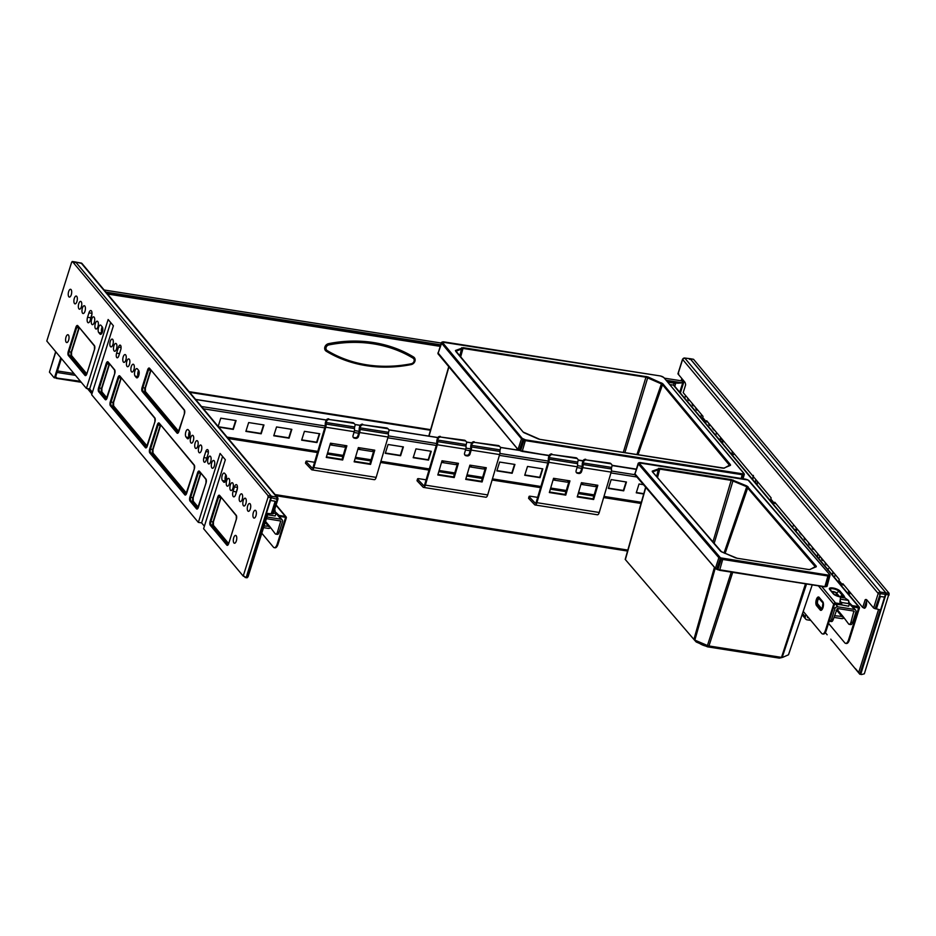 <?xml version="1.0" encoding="UTF-8"?>
<svg xmlns="http://www.w3.org/2000/svg" width="936" height="936" viewBox="0 0 936 936"><rect width="100%" height="100%" fill="white"/><g stroke="black" fill="none" stroke-linecap="round" stroke-linejoin="round"><path stroke-width="1.4" d="M828.512 623.341L844.822 642.868A6.084 2.527 -81.1 0 0 845.617 643.36A6.084 2.527 -81.1 0 0 848.589 639.768L849.408 639.896L859.4 608.189A1.521 1.299 140.1 0 0 858.476 606.598L852.181 605.604L851.924 606.434L849.057 603.673L840.809 602.375M859.201 606.996L674.107 385.515A1.521 1.299 140.1 0 0 673.382 385.105L669.86 384.556M803.24 611.372L821.691 633.438A6.084 2.527 -81.1 0 0 822.475 633.929A6.084 2.527 -81.1 0 0 825.447 630.337L833.707 604.141A1.521 1.299 140.1 0 1 835.509 602.983L841.792 603.966L840.317 600.795M848.531 602.094L852.181 605.604M841.792 603.966L841.534 604.796L834.526 604.27L826.266 630.466A6.084 2.527 98.9 0 1 823.294 634.058L822.475 633.929M848.589 639.768L858.581 608.061L851.924 606.434M849.408 639.896A6.084 2.527 98.9 0 1 846.437 643.488L845.617 643.36M430.466 430.244L189.68 392.348M261.799 533.227L273.441 547.174A6.084 2.527 -81.1 0 0 274.236 547.665A6.084 2.527 -81.1 0 0 277.208 544.073L278.027 544.202L286.287 518.006A1.521 1.299 140.1 0 0 285.351 516.415L279.057 515.42L278.799 516.251L284.907 517.21M278.027 544.202A6.084 2.527 98.9 0 1 275.055 547.794L274.236 547.665M277.208 544.073L285.457 517.877M268.48 513.478L268.41 514.613L267.708 514.507M267.614 514.788L275.184 515.97L275.956 513.513L278.799 516.251M276.108 512.577L279.057 515.42M268.679 513.782L267.965 513.677M218.158 426.442L220.767 418.17L236.083 420.58L233.298 429.402L218.72 427.108M263.964 424.967L261.179 433.789L245.875 431.391L248.66 422.557L263.964 424.967M291.845 429.355L289.072 438.177L273.757 435.778L276.541 426.945L291.845 429.355M319.738 433.742L316.953 442.564L301.638 440.166L304.422 431.332L319.738 433.742M345.279 445.536L344.471 446.905M330.642 444.729L330.045 444.635M373.171 449.923L372.352 451.292M358.535 449.116L357.938 449.023M403.393 446.905L400.608 455.738L385.293 453.328L388.077 444.495L403.393 446.905M431.274 451.292L428.489 460.126L413.185 457.716L415.97 448.882L431.274 451.292M456.826 463.086L456.019 464.455M442.19 462.279L441.593 462.185M484.708 467.474L483.9 468.842M470.071 466.666L469.474 466.573M514.929 464.455L512.144 473.288L496.84 470.878L499.625 462.056L514.929 464.455M542.81 468.842L540.037 477.676L524.722 475.266L527.506 466.444L542.81 468.842M568.363 480.636L567.555 482.005M553.726 479.829L553.129 479.735M596.255 485.023L595.436 486.392M581.607 484.216L581.01 484.123M626.465 482.017L623.692 490.838L608.377 488.428L611.161 479.606L626.465 482.017M643.711 493.986L636.258 492.816L639.042 483.994L643.488 484.684M235.685 420.521L232.994 429.039L218.427 426.746M263.566 424.909L260.875 433.426L245.969 431.086M291.447 429.296L288.768 437.814L273.85 435.474M319.34 433.684L316.649 442.201L301.743 439.861M402.995 446.846L400.304 455.376L385.398 453.024M430.876 451.234L428.185 459.763L413.279 457.411M514.531 464.396L511.84 472.926L496.934 470.574M542.412 468.784L539.733 477.313L524.815 474.961M626.067 481.946L623.388 490.476L608.47 488.124M643.792 493.681L636.363 492.511M664.537 378.179L682.449 380.999L682.204 382.801L677.816 383.233L667.485 381.701M675.546 383.655L674.084 383.163L673.475 385.129M675.71 383.444A2.129 0.655 17.5 0 0 674.376 382.929M682.765 381.046L683.701 382.426L680.367 393.003M679.747 392.254L682.882 382.297L682.555 381.046M675.839 383.023A2.434 1.006 -81.1 0 0 675.827 383.046L674.798 386.334M107.09 293.53L440.154 345.934M675.324 382.578L674.084 383.163L667.883 382.192M326.278 351.246A134.655 115.186 140.1 0 0 411.126 364.595A4.481 3.838 140.1 0 0 414.94 361.202A4.481 3.838 140.1 0 0 413.525 356.979A134.655 115.186 140.1 0 0 328.688 343.629A4.481 3.838 140.1 0 0 324.862 347.034A4.481 3.838 140.1 0 0 326.278 351.246A1.521 0.76 121.3 0 0 327.144 350.532A133.497 114.18 140.1 0 0 411.255 363.765L411.126 364.595M61.402 358.511L55.458 377.348L54.335 377.723M55.657 351.655L49.432 372.13L54.077 377.688L54.639 377.22L60.77 357.774M55.165 377.863L80.426 381.28M55.528 377.126L56.558 377.524M81.257 382.274L56.289 378.355M819.679 557.248A3.346 1.392 98.9 0 1 819.608 555.879M684.719 398.209L685.573 395.495M710.529 425.365A3.955 1.638 98.9 0 1 709.816 425.587A3.955 1.638 98.9 0 1 708.704 423.189M697.601 409.886A3.955 1.638 98.9 0 1 696.887 410.12A3.955 1.638 98.9 0 1 695.776 407.71M693.962 405.534A3.955 1.638 98.9 0 1 693.248 405.768A3.955 1.638 98.9 0 1 692.137 403.357M689.516 400.21A3.955 1.638 98.9 0 1 688.802 400.444A3.955 1.638 98.9 0 1 687.691 398.034M714.542 430.162A3.346 1.392 98.9 0 1 714.262 430.186A3.346 1.392 98.9 0 1 713.817 429.916L712.811 428.711A3.346 1.392 98.9 0 1 712.366 427.565M703.205 418.123A3.346 1.392 98.9 0 1 702.07 418.965A3.346 1.392 98.9 0 1 702.058 418.965M701.321 418.076A3.346 1.392 98.9 0 1 701.438 414.484M828.372 568.632A9.734 4.037 98.9 0 1 827.798 569.416M797.191 529.062A9.734 4.037 98.9 0 1 795.869 531.215M826.897 564.607A3.955 1.638 98.9 0 1 826.219 564.817A3.955 1.638 98.9 0 1 825.119 562.477M823.259 560.255A3.955 1.638 98.9 0 1 822.592 560.465A3.955 1.638 98.9 0 1 821.48 558.125M813.969 549.139A3.955 1.638 98.9 0 1 813.29 549.338A3.955 1.638 98.9 0 1 812.191 547.01M810.33 544.787A3.955 1.638 98.9 0 1 809.652 544.986A3.955 1.638 98.9 0 1 808.552 542.658M805.884 539.464A3.955 1.638 98.9 0 1 805.206 539.674A3.955 1.638 98.9 0 1 804.106 537.334M820.041 556.417A3.346 1.392 98.9 0 1 818.462 558.242A3.346 1.392 98.9 0 1 818.45 558.23M817.713 557.353A3.346 1.392 98.9 0 1 817.83 553.761M802.012 534.83A3.346 1.392 98.9 0 1 801.766 534.842A3.346 1.392 98.9 0 1 801.333 534.573L799.917 532.876A3.346 1.392 98.9 0 1 799.496 531.812M829.448 620.369L830.197 621.258A3.65 1.509 -81.1 0 0 831.613 619.152L833.251 619.41A3.65 1.509 98.9 0 1 831.472 621.562L829.858 621.317M834.421 615.712L843.02 616.496L848.706 624.055A3.65 1.509 -81.1 0 0 849.186 624.359A3.65 1.509 -81.1 0 0 850.964 622.194L852.602 622.452L855.913 611.98A2.434 2.083 140.1 0 0 854.416 609.43L837.802 606.809A2.434 2.083 140.1 0 0 834.912 608.669L831.613 619.152M805.966 614.624L805.299 616.765A2.925 2.492 140.1 0 0 807.078 619.819L810.798 620.404M808.681 617.877L807.452 617.561L807.546 616.52M833.894 617.374L841.78 618.614A2.434 2.083 -39.9 0 0 843.722 618.076M852.602 622.452A3.65 1.509 98.9 0 1 851.198 624.569L850.286 624.3M849.338 603.942L848.624 606.212L839.229 604.434M839.885 601.591L840.037 600.83M849.408 603.72L848.542 600.432L845.056 597.999L844.19 596.244L840.657 596.185L839.92 602.234M841.253 595.787L840.177 597.226M850.964 622.194L853.901 611.079L837.275 608.47L833.251 619.41M836.059 610.518L837.767 610.202L838.27 608.622M266.924 516.988L280.976 519.199A2.434 2.083 -39.9 0 1 282.461 521.75L279.162 532.221L277.524 531.964A3.65 1.509 98.9 0 1 275.734 534.117A3.65 1.509 98.9 0 1 275.266 533.824L269.58 526.266L264.081 525.973M276.834 534.07L277.746 534.327A3.65 1.509 -81.1 0 0 279.162 532.221M270.27 527.845A2.434 2.083 140.1 0 1 268.339 528.384L263.566 527.635M273.534 513.115L275.933 513.49L274.564 509.827M266.397 518.638L280.741 521.013L277.524 531.964M878.565 609.43L858.686 672.504L860.71 674.4L885.047 597.191L881.443 596.618A1.217 1.041 140.1 0 0 880.004 597.554L876.424 608.891L880.144 609.827L859.833 674.259L831.905 640.47M722.674 443.617L722.732 441.511A2.434 1.006 98.9 0 1 722.92 440.201M732.198 451.292A3.346 1.392 -81.1 0 0 733.052 454.709A3.346 1.392 -81.1 0 0 734.257 453.761M834.421 577.337L835.275 574.634M825.33 632.596L827.155 634.783M858.686 672.504L855.445 668.632M863.542 607.616A3.955 1.638 -81.1 0 0 864.244 608.236A3.955 1.638 -81.1 0 0 866.186 605.896A3.955 1.638 -81.1 0 0 866.362 601.45M848.519 590.476A3.955 1.638 -81.1 0 0 849.607 593.752A3.955 1.638 -81.1 0 0 850.719 593.12A3.99 1.661 -81.1 0 1 850.695 593.085M865.098 605.487A3.99 1.661 -81.1 0 0 865.344 607.604M755.574 482.988L755.668 479.77A6.248 2.586 98.9 0 1 755.68 479.396M793.903 525.119A6.248 2.586 98.9 0 1 793.728 525.318L792.301 526.945M757.224 484.977L757.329 481.373M830.794 639.136L831.542 640.411M189.119 432.362A3.99 1.661 98.9 0 1 189.528 431.32A4.013 1.661 98.9 0 0 189.107 432.35A3.99 1.661 98.9 0 0 189.259 437.51A4.013 1.661 98.9 0 1 189.107 432.35M101.966 333.052A3.99 1.661 98.9 0 1 101.825 327.904A3.99 1.661 98.9 0 1 102.235 326.875M138.329 376.6A4.013 1.661 98.9 0 1 138.189 371.416A3.99 1.661 98.9 0 1 138.61 370.387A3.955 1.638 98.9 0 1 138.762 375.523A3.955 1.638 98.9 0 1 136.82 377.851A3.955 1.638 98.9 0 1 136.317 377.536L135.112 376.085A3.955 1.638 98.9 0 1 134.924 370.925A3.955 1.638 98.9 0 1 136.843 368.585A3.955 1.638 98.9 0 1 137.37 368.913L138.587 370.363A4.013 1.661 98.9 0 0 138.189 371.416A3.99 1.661 98.9 0 0 138.341 376.576M225.869 474.821A3.955 1.638 98.9 0 1 226.056 479.969A3.955 1.638 98.9 0 1 224.113 482.309A3.955 1.638 98.9 0 1 223.61 481.981L222.405 480.531A3.955 1.638 98.9 0 1 222.218 475.383A3.955 1.638 98.9 0 1 224.137 473.043A3.955 1.638 98.9 0 1 224.663 473.37L225.869 474.821A4.013 1.661 98.9 0 0 225.482 475.874A4.013 1.661 98.9 0 0 225.623 481.057A3.99 1.661 98.9 0 1 225.482 475.886A3.99 1.661 98.9 0 1 225.904 474.844M268.035 513.454L248.087 576.716L247.01 577.828L267.333 513.408L272.575 513.887L277.161 499.321L271.358 497.73L270.481 500.479L274.096 501.052A1.217 1.041 140.1 0 1 274.681 501.38L274.459 501.111M274.681 501.38A1.217 1.041 140.1 0 1 274.845 502.328L271.264 513.665L275.184 501.228L270.481 500.479L246.145 577.699L271.3 496.138L75.699 262.08L74.95 262.7L75.699 262.08L271.3 496.138L271.358 497.73L268.07 497.215L268.012 495.624L72.423 261.565L71.662 262.185L46.8 341.043L86.404 388.44L108.143 319.504L113.396 325.786L91.658 394.723L198.35 522.393L220.089 453.457L225.342 459.74L203.603 528.688L243.208 576.073L268.07 497.215M247.01 577.828L243.208 576.073M110.635 322.499L89.68 388.955L92.442 392.254M222.581 456.452L201.626 522.908L204.387 526.207M235.942 493.646A3.99 1.661 98.9 0 1 236.305 491.868L237.428 488.323M90.453 319.562A3.99 1.661 98.9 0 1 90.815 317.772L91.939 314.227L90.815 317.76A4.013 1.661 98.9 0 0 90.429 319.609M717.865 569.802L715.478 568.538L634.76 473.639M826.476 586.568L826.968 585.796L824.792 586.849L719.55 570.281M829.097 575.23L829.647 574.587L748.051 480.028L638.937 462.864L720.486 557.844L829.097 575.23L826.336 586.615L825.025 586.65L719.491 570.293L715.432 568.246L718.86 557.727L722.955 559.482L828.149 576.038L830.021 575.219L826.897 586.369M708.189 645.84L707.452 646.823L779.349 658.137L782.168 657.481L708.189 645.84L694.255 639.838L625.201 559.4M731.238 572.142L707.44 645.501M715.221 568.234L694.875 640.084M707.452 646.823L696.208 641.991L694.255 639.838M806.551 583.994L782.168 657.481M788.545 654.709L812.226 584.895L788.451 654.814L782.707 657.341M705.229 645.945A7.605 2.305 -162.7 0 1 700.21 643.816M722.92 558.71L719.679 570.071L717.889 569.556L721.586 558.312M638.937 462.864L638.177 463.741L718.86 557.727L719.573 557.259M638.89 463.285L638.235 463.18L634.737 474.505L715.478 568.538L716.648 569.299L720.486 557.844M652.252 471.124L659.962 468.374L731.402 479.606L746.986 486.03L816.215 566.14L809.979 569.533L808.575 569.497L737.135 558.254L721.551 551.842L652.333 471.732L652.252 471.124L652.649 471.873L659.997 469.147L731.437 480.39L746.495 486.638L815.56 567.087M656.662 476.599L658.558 468.339M714.11 543.512L733.192 480.086M724.031 553.012L746.986 486.03M549.175 455.422L522.101 451.409L518.099 449.631L437.966 352.837M517.83 449.303L517.608 450.064M525.564 439.861L743.289 473.932L743.839 473.265L663.741 377.419L660.407 375.956L442.178 342.108L522.23 438.399L525.564 439.861L522.276 451.187L518.053 449.339L521.504 438.855L525.587 440.645L742.33 474.739L744.214 473.897L742.903 478.705M442.178 342.108L441.406 342.997L521.504 438.855L522.23 438.399M442.131 342.541L441.476 342.424L437.943 353.714L518.099 449.631L519.258 450.391L523.13 438.984M455.446 350.509L463.191 347.677L647.946 376.939L662.828 383.76L730.443 464.677L724.183 468.164L539.803 439.347L523.142 432.058L455.446 350.509L455.832 351.257L463.215 348.449L646.191 377.243L662.103 384.205L729.787 465.625M459.798 356.066L461.776 347.654M624.874 452.696L647.946 376.939M636.878 454.592L661.717 382.964M537.65 497.379L530.572 496.267A2.434 0.667 16.5 0 0 529.074 496.454A2.434 0.667 16.5 0 0 529.226 496.805L528.723 498.478L534.655 504.726A3.65 1.509 -81.1 0 0 535.088 504.972L597.414 514.777A3.65 1.509 -81.1 0 0 599.239 512.483L611.173 472.118A3.65 1.509 -81.1 0 0 611.477 468.995A1.825 0.76 98.9 0 1 611.629 467.427L583.198 462.957L583.526 461.857A2.434 2.106 136.5 0 1 586.369 459.962L610.424 463.741A2.434 2.106 136.5 0 1 611.536 464.315L610.904 463.648A2.434 2.106 -43.5 0 0 609.804 463.086L586.369 459.962M611.629 467.427L611.957 466.327A2.434 2.106 136.5 0 0 611.536 464.315M576.26 472.364A2.434 2.106 136.5 0 0 577.009 472.645L578.097 472.809A2.434 2.106 136.5 0 0 580.952 470.913L582.11 466.994A1.825 0.76 -81.1 0 0 582.262 465.426A3.65 1.509 -81.1 0 1 582.566 462.29L582.894 461.191A2.434 2.106 -43.5 0 1 585.749 459.295M583.198 462.957A1.825 0.76 -81.1 0 0 583.046 464.513A3.65 1.509 -81.1 0 1 582.742 467.649L581.584 471.568A2.434 2.106 -43.5 0 1 578.729 473.476L578.097 472.809M578.729 473.476L577.641 473.3A2.434 2.106 -43.5 0 1 576.108 470.714L577.266 466.783A3.65 1.509 -81.1 0 0 577.582 463.659L549.139 459.178A1.825 0.76 98.9 0 1 549.292 457.622L549.619 456.522A2.434 2.106 136.5 0 1 552.474 454.627L576.529 458.406A2.434 2.106 136.5 0 1 577.629 458.979L577.009 458.312A2.434 2.106 -43.5 0 0 575.897 457.751L552.474 454.627M535.088 504.972A3.65 1.509 -81.1 0 0 536.901 502.679L548.835 462.314A3.65 1.509 -81.1 0 0 549.139 459.178M569.954 480.893L565.754 495.121L549.35 492.535L553.55 478.308L555.188 478.565A2.434 1.006 -81.1 0 1 553.983 480.098L567.099 482.157A2.434 1.006 -81.1 0 0 568.316 480.636L569.954 480.893M597.835 485.281L593.635 499.508L577.231 496.922L581.431 482.695L583.081 482.953A2.434 1.006 -81.1 0 1 581.864 484.485L594.98 486.544A2.434 1.006 -81.1 0 0 596.197 485.023L597.835 485.281M529.226 496.805L535.158 503.041A1.825 0.76 -81.1 0 0 535.369 503.159A1.825 0.76 -81.1 0 0 536.281 502.024L548.215 461.659A1.825 0.76 -81.1 0 0 548.367 460.091A3.65 1.509 98.9 0 1 548.671 456.955L548.999 455.867A2.434 2.106 -43.5 0 1 551.842 453.96M597.051 485.152L593.003 498.841L577.383 496.384M569.17 480.765L565.122 494.454L549.502 491.997M577.629 458.979A2.434 2.106 136.5 0 1 578.05 460.992L577.734 462.091A1.825 0.76 -81.1 0 0 577.582 463.659M593.635 499.508L593.003 498.841M565.754 495.121L565.122 494.454M528.723 498.478A2.434 0.667 -163.5 0 1 528.583 498.139L529.074 496.454M426.114 479.829L419.035 478.717A2.434 0.667 16.5 0 0 417.538 478.904A2.434 0.667 16.5 0 0 417.69 479.255L417.187 480.928L423.119 487.176A3.65 1.509 -81.1 0 0 423.54 487.41L485.878 497.227A3.65 1.509 -81.1 0 0 487.691 494.933L499.625 454.568A3.65 1.509 -81.1 0 0 499.941 451.445A1.825 0.76 98.9 0 1 500.093 449.877L471.662 445.396L471.978 444.307A2.434 2.106 136.5 0 1 474.833 442.412L498.888 446.191A2.434 2.106 136.5 0 1 499.988 446.764L499.368 446.098A2.434 2.106 -43.5 0 0 498.268 445.536L474.833 442.412M500.093 449.877L500.409 448.777A2.434 2.106 136.5 0 0 499.988 446.764M464.724 454.814A2.434 2.106 136.5 0 0 465.473 455.095L466.561 455.259A2.434 2.106 136.5 0 0 469.416 453.363L470.574 449.444A1.825 0.76 -81.1 0 0 470.726 447.876A3.65 1.509 -81.1 0 1 471.03 444.74L471.358 443.641A2.434 2.106 -43.5 0 1 474.201 441.745M471.662 445.396A1.825 0.76 -81.1 0 0 471.498 446.963A3.65 1.509 -81.1 0 1 471.194 450.099L470.036 454.018A2.434 2.106 -43.5 0 1 467.193 455.926L466.561 455.259M467.193 455.926L466.093 455.75A2.434 2.106 -43.5 0 1 464.572 453.164L465.73 449.233A3.65 1.509 -81.1 0 0 466.034 446.109L437.603 441.628A1.825 0.76 98.9 0 1 437.755 440.072L438.083 438.972A2.434 2.106 136.5 0 1 440.926 437.077L464.993 440.856A2.434 2.106 136.5 0 1 466.093 441.429L465.461 440.762A2.434 2.106 -43.5 0 0 464.361 440.201L440.926 437.077M423.54 487.41A3.65 1.509 -81.1 0 0 425.365 485.129L437.299 444.764A3.65 1.509 -81.1 0 0 437.603 441.628M458.418 463.343L454.206 477.571L437.802 474.985L442.014 460.758L443.652 461.015A2.434 1.006 -81.1 0 1 442.435 462.548L455.563 464.607A2.434 1.006 -81.1 0 0 456.768 463.086L458.418 463.343M486.299 467.731L482.099 481.958L465.695 479.372L469.895 465.145L471.533 465.403A2.434 1.006 -81.1 0 1 470.328 466.935L483.444 468.995A2.434 1.006 -81.1 0 0 484.661 467.474L486.299 467.731M417.69 479.255L423.61 485.491A1.825 0.76 -81.1 0 0 423.832 485.608A1.825 0.76 -81.1 0 0 424.733 484.474L436.667 444.109A1.825 0.76 -81.1 0 0 436.831 442.541A3.65 1.509 98.9 0 1 437.135 439.405L437.451 438.317A2.434 2.106 -43.5 0 1 440.306 436.41M485.515 467.602L481.467 481.291L465.847 478.834M457.634 463.215L453.586 476.904L437.966 474.447M466.093 441.429A2.434 2.106 136.5 0 1 466.514 443.442L466.186 444.541A1.825 0.76 -81.1 0 0 466.034 446.109M482.099 481.958L481.467 481.291M454.206 477.571L453.586 476.904M417.187 480.928A2.434 0.667 -163.5 0 1 417.046 480.589L417.538 478.904M314.566 462.279L307.499 461.167A2.434 0.667 16.5 0 0 306.002 461.354A2.434 0.667 16.5 0 0 306.142 461.694L305.651 463.378L311.571 469.626A3.65 1.509 -81.1 0 0 312.004 469.86L374.33 479.677A3.65 1.509 -81.1 0 0 376.155 477.383L388.089 437.018A3.65 1.509 -81.1 0 0 388.393 433.894A1.825 0.76 98.9 0 1 388.545 432.327L360.114 427.846L360.442 426.757A2.434 2.106 136.5 0 1 363.285 424.85L387.352 428.641A2.434 2.106 136.5 0 1 388.452 429.203L387.82 428.548A2.434 2.106 -43.5 0 0 386.72 427.986L363.285 424.85M388.545 432.327L388.873 431.227A2.434 2.106 136.5 0 0 388.452 429.203M353.176 437.264A2.434 2.106 136.5 0 0 353.925 437.533L355.025 437.709A2.434 2.106 136.5 0 0 357.868 435.813L359.026 431.882A1.825 0.76 -81.1 0 0 359.19 430.326A3.65 1.509 -81.1 0 1 359.494 427.19L359.81 426.091A2.434 2.106 -43.5 0 1 362.665 424.195M360.114 427.846A1.825 0.76 -81.1 0 0 359.962 429.413A3.65 1.509 -81.1 0 1 359.658 432.549L358.5 436.469A2.434 2.106 -43.5 0 1 355.645 438.364L355.025 437.709M355.645 438.364L354.557 438.2A2.434 2.106 -43.5 0 1 353.036 435.614L354.194 431.683A3.65 1.509 -81.1 0 0 354.498 428.559L326.067 424.078A1.825 0.76 98.9 0 1 326.219 422.51L326.535 421.422A2.434 2.106 136.5 0 1 329.39 419.527L353.445 423.306A2.434 2.106 136.5 0 1 354.545 423.879L353.925 423.212A2.434 2.106 -43.5 0 0 352.825 422.651L329.39 419.527M312.004 469.86A3.65 1.509 -81.1 0 0 313.829 467.579L325.763 427.214A3.65 1.509 -81.1 0 0 326.067 424.078M346.87 445.793L342.67 460.009L326.266 457.435L330.466 443.208L332.116 443.465A2.434 1.006 -81.1 0 1 330.899 444.986L344.015 447.057A2.434 1.006 -81.1 0 0 345.232 445.536L346.87 445.793M374.763 450.181L370.551 464.396L354.147 461.822L358.359 447.595L359.997 447.853A2.434 1.006 -81.1 0 1 358.78 449.374L371.908 451.445A2.434 1.006 -81.1 0 0 373.113 449.923L374.763 450.181M306.142 461.694L312.074 467.941A1.825 0.76 -81.1 0 0 312.285 468.058A1.825 0.76 -81.1 0 0 313.197 466.924L325.131 426.559A1.825 0.76 -81.1 0 0 325.283 424.991A3.65 1.509 98.9 0 1 325.588 421.855L325.915 420.755A2.434 2.106 -43.5 0 1 328.77 418.86M373.979 450.052L369.931 463.741L354.311 461.284M346.086 445.665L342.038 459.354L326.418 456.897M354.545 423.879A2.434 2.106 136.5 0 1 354.978 425.892L354.65 426.991A1.825 0.76 -81.1 0 0 354.498 428.559M370.551 464.396L369.931 463.741M342.67 460.009L342.038 459.354M305.651 463.378A2.434 0.667 -163.5 0 1 305.499 463.039L306.002 461.354M189.505 431.297A3.955 1.638 98.9 0 1 189.68 436.445A3.955 1.638 98.9 0 1 187.75 438.785A3.955 1.638 98.9 0 1 187.247 438.469L186.03 437.018A3.955 1.638 98.9 0 1 185.843 431.859A3.955 1.638 98.9 0 1 187.762 429.519A3.955 1.638 98.9 0 1 188.288 429.846L189.505 431.297M102.211 326.839A3.955 1.638 98.9 0 1 102.398 331.999A3.955 1.638 98.9 0 1 100.456 334.327A3.955 1.638 98.9 0 1 99.953 334.012L98.736 332.561A3.955 1.638 98.9 0 1 98.549 327.401A3.955 1.638 98.9 0 1 100.468 325.061A3.955 1.638 98.9 0 1 100.994 325.389L102.211 326.839A4.013 1.661 98.9 0 0 101.813 327.892A4.013 1.661 98.9 0 0 101.954 333.076M245.267 577.559L244.156 576.225M75.36 262.033L81.163 263.039L276.764 497.098L268.012 495.624M235.919 493.705A4.013 1.661 98.9 0 1 236.305 491.856L237.428 488.264M208.014 454.217L206.107 460.278A3.346 1.392 98.9 0 1 204.469 462.255A3.346 1.392 98.9 0 1 203.884 457.622L205.791 451.55A3.346 1.392 98.9 0 1 207.418 449.572A3.346 1.392 98.9 0 1 208.014 454.217M245.864 503.673A3.955 1.638 98.9 0 1 243.922 506.002A3.955 1.638 98.9 0 1 243.231 500.526A3.955 1.638 98.9 0 1 245.15 498.186A3.955 1.638 98.9 0 1 245.864 503.673M242.225 499.321A3.955 1.638 98.9 0 1 240.283 501.649A3.955 1.638 98.9 0 1 239.593 496.174A3.955 1.638 98.9 0 1 241.511 493.834A3.955 1.638 98.9 0 1 242.225 499.321M232.924 488.194A3.955 1.638 98.9 0 1 230.981 490.522A3.955 1.638 98.9 0 1 230.303 485.047A3.955 1.638 98.9 0 1 232.222 482.719A3.955 1.638 98.9 0 1 232.924 488.194M229.285 483.842A3.955 1.638 98.9 0 1 227.354 486.17A3.955 1.638 98.9 0 1 226.664 480.695A3.955 1.638 98.9 0 1 228.583 478.366A3.955 1.638 98.9 0 1 229.285 483.842M133.918 369.72A3.955 1.638 98.9 0 1 131.976 372.048A3.955 1.638 98.9 0 1 131.286 366.573A3.955 1.638 98.9 0 1 133.204 364.233A3.955 1.638 98.9 0 1 133.918 369.72M129.472 364.396A3.955 1.638 98.9 0 1 127.53 366.725A3.955 1.638 98.9 0 1 126.84 361.249A3.955 1.638 98.9 0 1 128.758 358.921A3.955 1.638 98.9 0 1 129.472 364.396M125.833 360.044A3.955 1.638 98.9 0 1 123.891 362.372A3.955 1.638 98.9 0 1 123.201 356.897A3.955 1.638 98.9 0 1 125.12 354.568A3.955 1.638 98.9 0 1 125.833 360.044M116.532 348.917A3.955 1.638 98.9 0 1 114.602 351.257A3.955 1.638 98.9 0 1 113.911 345.782A3.955 1.638 98.9 0 1 115.83 343.442A3.955 1.638 98.9 0 1 116.532 348.917M112.905 344.565A3.955 1.638 98.9 0 1 110.963 346.905A3.955 1.638 98.9 0 1 110.272 341.429A3.955 1.638 98.9 0 1 112.191 339.089A3.955 1.638 98.9 0 1 112.905 344.565M76.927 301.532A3.955 1.638 98.9 0 1 74.997 303.861A3.955 1.638 98.9 0 1 74.307 298.385A3.955 1.638 98.9 0 1 76.225 296.045A3.955 1.638 98.9 0 1 76.927 301.532M81.373 306.844A3.955 1.638 98.9 0 1 79.443 309.184A3.955 1.638 98.9 0 1 78.753 303.709A3.955 1.638 98.9 0 1 80.671 301.369A3.955 1.638 98.9 0 1 81.373 306.844M85.012 311.197A3.955 1.638 98.9 0 1 83.07 313.537A3.955 1.638 98.9 0 1 82.391 308.061A3.955 1.638 98.9 0 1 84.298 305.721A3.955 1.638 98.9 0 1 85.012 311.197M94.314 322.323A3.955 1.638 98.9 0 1 92.371 324.652A3.955 1.638 98.9 0 1 91.681 319.176A3.955 1.638 98.9 0 1 93.6 316.848A3.955 1.638 98.9 0 1 94.314 322.323M97.952 326.676A3.955 1.638 98.9 0 1 96.01 329.004A3.955 1.638 98.9 0 1 95.32 323.528A3.955 1.638 98.9 0 1 97.239 321.2A3.955 1.638 98.9 0 1 97.952 326.676M193.319 440.797A3.955 1.638 98.9 0 1 191.377 443.137A3.955 1.638 98.9 0 1 190.698 437.662A3.955 1.638 98.9 0 1 192.605 435.322A3.955 1.638 98.9 0 1 193.319 440.797M197.765 446.121A3.955 1.638 98.9 0 1 195.823 448.449A3.955 1.638 98.9 0 1 195.144 442.974A3.955 1.638 98.9 0 1 197.051 440.645A3.955 1.638 98.9 0 1 197.765 446.121M201.404 450.473A3.955 1.638 98.9 0 1 199.462 452.802A3.955 1.638 98.9 0 1 198.783 447.326A3.955 1.638 98.9 0 1 200.69 444.998A3.955 1.638 98.9 0 1 201.404 450.473M210.705 461.6A3.955 1.638 98.9 0 1 208.763 463.928A3.955 1.638 98.9 0 1 208.073 458.453A3.955 1.638 98.9 0 1 209.992 456.113A3.955 1.638 98.9 0 1 210.705 461.6M214.332 465.952A3.955 1.638 98.9 0 1 212.402 468.281A3.955 1.638 98.9 0 1 211.711 462.805A3.955 1.638 98.9 0 1 213.63 460.465A3.955 1.638 98.9 0 1 214.332 465.952M237.054 490.101L235.661 494.512A3.955 1.638 98.9 0 1 233.731 496.84A3.955 1.638 98.9 0 1 233.041 491.365L234.433 486.954A3.955 1.638 98.9 0 1 236.352 484.626A3.955 1.638 98.9 0 1 237.054 490.101M120.732 349.76L118.813 355.82A3.346 1.392 98.9 0 1 117.175 357.798A3.346 1.392 98.9 0 1 116.591 353.165L118.509 347.092A3.346 1.392 98.9 0 1 120.124 345.115A3.346 1.392 98.9 0 1 120.732 349.76M90.184 320.416A3.955 1.638 98.9 0 1 88.241 322.756A3.955 1.638 98.9 0 1 87.551 317.281L88.943 312.858A3.955 1.638 98.9 0 1 90.862 310.53A3.955 1.638 98.9 0 1 91.576 316.005L90.184 320.416M66.011 337.065A3.955 1.638 -81.1 0 0 66.69 342.541A3.955 1.638 -81.1 0 0 68.632 340.213A3.955 1.638 -81.1 0 0 67.918 334.725A3.955 1.638 -81.1 0 0 66.011 337.065M233.719 537.755A3.955 1.638 -81.1 0 0 234.409 543.231A3.955 1.638 -81.1 0 0 236.352 540.903A3.955 1.638 -81.1 0 0 235.638 535.415A3.955 1.638 -81.1 0 0 233.719 537.755M68.644 291.611A3.955 1.638 -81.1 0 0 69.334 297.086A3.955 1.638 -81.1 0 0 71.276 294.758A3.955 1.638 -81.1 0 0 70.563 289.282A3.955 1.638 -81.1 0 0 68.644 291.611M253.34 512.612A3.955 1.638 -81.1 0 0 254.019 518.088A3.955 1.638 -81.1 0 0 255.961 515.759A3.955 1.638 -81.1 0 0 255.247 510.284A3.955 1.638 -81.1 0 0 253.34 512.612M250.31 508.985A3.955 1.638 98.9 0 1 248.368 511.325A3.955 1.638 98.9 0 1 247.677 505.849A3.955 1.638 98.9 0 1 249.596 503.51A3.955 1.638 98.9 0 1 250.31 508.985M89.68 388.955L86.404 388.44M201.626 522.908L198.35 522.393M861.576 674.528L860.71 674.4L885.865 592.839L885.924 594.43L880.413 593.658L880.331 592.078L684.742 358.02L690.265 358.78L885.865 592.839L690.101 358.687L693.541 359.295L889.141 593.354L864.337 673.815L861.576 674.528M273.265 513.548L272.575 513.887L273.265 513.548M682.742 359.096L678.015 373.955L678.705 373.663L678.015 373.955L684.684 381.935A6.423 2.668 -81.1 0 1 685.62 384.907L683.186 392.64L703.041 416.403L702.69 417.503L706.329 421.855L706.68 420.755L771.135 497.882L770.784 498.993L774.423 503.346L775.885 503.568M689.516 359.401L690.265 358.78L689.516 359.401M880.413 593.658L875.113 608.692L876.412 608.927L880.343 596.443L885.047 597.191L885.924 594.43L889.2 594.945M875.113 608.692L873.616 608.014L866.947 600.034A6.423 2.668 -81.1 0 0 866.128 599.52A6.423 2.668 -81.1 0 0 865.168 599.754L862.723 607.487L842.868 583.725L842.529 584.824L838.89 580.472L839.229 579.372L774.774 502.234L774.423 503.346M707.792 422.089L706.329 421.855M843.98 585.058L842.529 584.824M866.9 599.988A6.388 2.644 -81.1 0 0 866.818 600.034L864.373 607.756L862.723 607.487M865.168 599.754L866.818 600.034M858.476 606.598L673.382 385.105M835.509 602.983L821.621 586.369M840.259 596.899A5.78 1.79 -162.5 0 1 833.309 593.81L829.67 589.458A1.521 1.299 -39.9 0 1 830.513 590.019L833.906 594.079M833.309 593.81A1.521 1.299 -39.9 0 1 834.034 594.22L830.349 589.797A4.703 1.462 17.5 0 1 833.426 588.849A4.703 1.462 17.5 0 1 838.96 591.341L842.599 595.694A1.521 1.299 -39.9 0 1 843.699 595.448L840.06 591.096A5.78 1.79 17.5 0 0 832.946 587.983A5.78 1.79 17.5 0 0 829.67 589.458M843.699 595.448A5.78 1.79 -162.5 0 1 844.038 596.22M842.236 595.939L842.599 595.694A4.703 1.462 -162.5 0 1 842.821 596.033M840.282 596.817L834.034 594.22A1.521 1.299 -39.9 0 1 834.152 594.372M839.569 596.688L836.456 592.968L838.96 591.341A1.521 1.299 -39.9 0 1 840.06 591.096M832.151 591.962A2.164 0.667 17.5 0 1 834.105 592.067A2.164 0.667 17.5 0 1 836.023 593.061L836.456 592.968A2.586 0.807 17.5 0 0 834.21 591.786A2.586 0.807 17.5 0 0 831.87 591.622M836.023 593.061L838.925 596.536M858.581 608.061L858.019 607.394M833.707 604.141L818.427 585.866M826.266 630.466L825.447 630.337M816.543 605.627A4.563 1.895 98.9 0 1 816.321 599.683A4.563 1.895 98.9 0 1 819.14 597.355L822.779 601.708A1.521 1.299 140.1 0 0 822.873 602.749L819.234 598.396A3.487 1.451 98.9 0 0 817.081 600.175A3.487 1.451 98.9 0 0 817.245 604.715A1.521 1.299 140.1 0 0 816.543 605.627L820.17 609.98A4.563 1.895 -81.1 0 0 822.99 607.663A4.563 1.895 -81.1 0 0 822.779 601.708M819.14 597.355A1.521 1.299 140.1 0 0 819.234 598.396L819.421 598.701A3.194 1.322 98.9 0 0 817.444 600.327A3.194 1.322 98.9 0 0 817.584 604.492L817.865 604.13A2.773 1.147 98.9 0 1 817.748 600.526A2.773 1.147 98.9 0 1 819.456 599.11L822.873 602.749A3.487 1.451 -81.1 0 1 823.013 602.948L822.054 609.079A3.487 1.451 -81.1 0 1 820.884 609.067A1.521 1.299 140.1 0 0 820.17 609.98M822.51 608.423A2.773 1.147 -81.1 0 1 821.504 608.482L820.884 609.067L817.245 604.715L821.223 608.845A3.194 1.322 -81.1 0 0 822.147 608.962M823.083 603.077A3.194 1.322 -81.1 0 0 823.048 603.053L819.456 599.11M821.504 608.482L817.865 604.13M92.126 393.249L88.37 388.744M285.351 516.415L276.015 505.241M627.822 550.075L275.102 494.571M195.647 399.496L326.243 420.053M354.966 424.57L360.149 425.389M388.861 429.905L437.791 437.603M466.502 442.12L471.685 442.939M500.409 447.455L519.351 450.438M201.509 406.516L325.26 425.985M354.44 430.572L359.155 431.32M388.335 435.907L436.796 443.535M465.976 448.133L470.703 448.87M499.882 453.457L548.344 461.085M577.524 465.683L582.239 466.42M611.419 471.019L634.924 474.716M203.404 408.786L324.745 427.881M353.96 432.479L358.64 433.216M387.855 437.802L436.281 445.431M465.496 450.029L470.176 450.766M499.403 455.364L547.817 462.981M577.044 467.579L581.724 468.316M610.939 472.914L636.878 476.997M227.085 437.112L317.795 451.386M327.6 452.93L343.219 455.387M355.481 457.318L371.101 459.775M380.905 461.319L429.331 468.936M439.136 470.48L454.756 472.937M467.017 474.868L482.637 477.325M492.441 478.869L540.868 486.486M550.672 488.03L566.292 490.487M578.565 492.418L594.184 494.875M603.989 496.419L641.359 502.293M104.142 290.008L441.137 343.032L104.142 289.996M75.465 375.359L57.002 372.446M430.63 429.659L189.095 391.657M73.956 373.534L57.482 370.948M682.882 382.297L683.701 382.426M105.908 292.114L440.552 344.776M666.303 380.297L682.204 382.801M440.014 346.332L107.5 294.009M54.639 377.22L55.458 377.348M55.821 351.842L49.432 372.13M411.255 363.765A3.323 2.843 140.1 0 0 413.022 358.137A1.521 0.76 -58.7 0 0 413.525 356.979M413.022 358.137A133.497 114.18 140.1 0 0 328.922 344.904A3.323 2.843 140.1 0 0 327.144 350.532M328.922 344.904L328.688 343.629M713.407 428.805L712.811 428.711M714.414 430.01L713.817 429.916M834.912 608.669L833.625 607.125M805.299 616.765L802.538 613.466M837.802 606.809L835.286 603.814M851.889 606.399L854.416 609.43M844.798 597.531L840.505 596.852M845.056 597.999L840.434 597.273M848.542 600.432L840.563 599.18M853.714 611.056L854.275 611.723M843.02 616.496L837.767 610.202M842.306 616.964L837.053 610.67M280.976 519.199L277.302 514.812M274.482 510.108L275.102 510.202M268.854 526.722L265.216 522.37M269.58 526.266L265.52 521.41M280.823 521.492L280.262 520.825M681.256 380.812L681.934 378.647M716.555 432.572L715.701 435.275M719.878 440.271A2.925 1.217 98.9 0 1 720.088 439.358L720.673 437.498M753.164 476.377A5.593 2.317 -81.1 0 0 752.825 478.94L752.801 479.677M795.073 530.256L795.401 529.881A5.593 2.317 -81.1 0 0 796.419 528.138M828.337 568.807L828.313 568.866A2.925 1.217 98.9 0 1 827.997 569.661M832.174 574.645L833.028 571.943M832.408 574.926L833.262 572.224M720.135 440.587A2.679 1.111 98.9 0 1 720.369 439.487L720.907 437.779M720.088 439.358L722.709 439.932M720.685 441.242L722.732 441.511M795.284 530.501L795.623 530.115A5.838 2.422 -81.1 0 0 796.641 528.407M795.401 529.881L796.501 530.326M236.492 491.903L233.041 491.365M91.003 317.807L87.551 317.281M715.42 568.363L634.737 474.505L638.808 462.817M805.486 583.83L781.525 657.329M732.701 572.376L708.973 645.91M714.437 567.321L693.892 639.417M645.817 487.399L625.365 559.599M716.695 569.299L824.838 586.872L828.114 575.254M824.792 586.849L827.096 586.17L830.021 575.219M659.962 468.374L657.505 477.582M731.402 479.606L712.893 542.096M748.098 486.802L725.061 553.492M816.215 566.14L815.291 567.216M816.286 566.748L809.5 569.579M809.979 569.533L808.412 569.474M808.575 569.497L736.971 558.23M737.135 558.254L735.403 557.809M735.345 557.786L720.825 551.409M720.439 551.07L652.614 471.884M639.44 462.641L640.247 462.595M640.423 462.618L745.454 479.138M745.618 479.162L747.068 479.606M746.963 479.56L748.168 480.074M748.051 480.028L749.362 481.069M748.964 480.601L829.647 574.587M829.6 575.008L829.963 575.78M518.029 449.444L437.943 353.714L442.038 342.073M636.059 469.322L612.05 465.543L636.047 469.345M582.976 460.968L578.144 460.208L582.964 460.992M519.304 450.391L549.069 455.656L522.159 451.398M517.046 448.367L516.602 449.912M448.929 366.853L429.016 436.129M520.498 450.941L524.23 439.464M636.129 469.1L612.027 465.309M583.069 460.758L578.12 459.974M742.307 473.955L741.23 478.436M743.289 473.932L742.47 478.635M463.191 347.677L460.629 357.072M646.168 376.459L623.282 452.451M662.828 383.76L638.024 454.767M730.443 464.677L729.507 465.777M730.525 465.297L723.692 468.211M724.183 468.164L722.604 468.117M722.779 468.14L539.627 439.323M539.803 439.347L538.071 438.89M524.242 432.841L523.528 432.409M523.142 432.058L455.762 351.374M442.681 341.886L443.488 341.827M443.664 341.851L660.231 375.933M660.407 375.956L661.857 376.401M661.74 376.354L662.945 376.88M662.828 376.834L664.139 377.898M663.741 377.419L744.214 473.897M743.839 473.265L744.354 474.271L743.044 478.729M743.781 473.698L744.143 474.482M582.894 461.191L583.526 461.857M611.477 468.995L583.046 464.513M609.804 463.086L610.424 463.741M611.173 472.118L582.742 467.649M577.266 466.783L548.835 462.314M599.239 512.483L536.901 502.679M568.316 480.636L555.188 478.565M596.197 485.023L583.081 482.953M577.641 473.3L577.009 472.645M581.584 471.568L580.952 470.913M577.734 462.091L549.292 457.622M548.999 455.867L549.619 456.522M575.897 457.751L576.529 458.406M471.358 443.641L471.978 444.307M499.941 451.445L471.498 446.963M498.268 445.536L498.888 446.191M499.625 454.568L471.194 450.099M465.73 449.233L437.299 444.764M487.691 494.933L425.365 485.129M456.768 463.086L443.652 461.015M484.661 467.474L471.533 465.403M466.093 455.75L465.473 455.095M470.036 454.018L469.416 453.363M466.186 444.541L437.755 440.072M437.451 438.317L438.083 438.972M464.361 440.201L464.993 440.856M359.81 426.091L360.442 426.757M388.393 433.894L359.962 429.413M386.72 427.986L387.352 428.641M388.089 437.018L359.658 432.549M354.194 431.683L325.763 427.214M376.155 477.383L313.829 467.579M345.232 445.536L332.116 443.465M373.113 449.923L359.997 447.853M354.557 438.2L353.925 437.533M358.5 436.469L357.868 435.813M354.65 426.991L326.219 422.51M325.915 420.755L326.535 421.422M352.825 422.651L353.445 423.306M75.91 327.261A3.054 1.264 98.9 0 1 77.793 325.705L94.372 345.536A3.054 1.264 98.9 0 1 94.513 349.526L86.861 373.792A3.054 1.264 98.9 0 1 84.965 375.348L68.398 355.516A3.054 1.264 98.9 0 1 68.258 351.538L75.91 327.261L76.67 327.6A2.445 1.018 98.9 0 1 77.84 326.149L78.168 326.348M86.861 373.792L85.983 375.079A2.445 1.018 98.9 0 1 85.703 374.88L69.135 355.06A2.445 1.018 98.9 0 1 69.018 351.866L76.67 327.6L78.835 327.916L71.183 352.182L68.258 351.538M86.147 374.962L84.965 375.348M106.213 363.531A3.054 1.264 98.9 0 1 108.108 361.975L114.578 369.72A3.054 1.264 98.9 0 1 114.718 373.71L107.067 397.975A3.054 1.264 98.9 0 1 105.171 399.532L98.713 391.786A3.054 1.264 98.9 0 1 98.561 387.796L106.213 363.531L106.985 363.87A2.445 1.018 98.9 0 1 108.143 362.419L108.482 362.618M106.213 399.262L106.189 399.262A2.445 1.018 98.9 0 1 105.908 399.064L99.438 391.33A2.445 1.018 98.9 0 1 99.333 388.136L106.985 363.87L109.149 364.186L101.497 388.452L98.561 387.796M106.353 399.145L105.171 399.532M198.397 507.265A3.054 1.264 98.9 0 1 196.513 508.821L190.043 501.076A3.054 1.264 98.9 0 1 189.903 497.098L197.554 472.832A3.054 1.264 98.9 0 1 199.438 471.276L205.908 479.01A3.054 1.264 98.9 0 1 206.049 482.999L197.531 508.552A2.445 1.018 98.9 0 1 197.239 508.353L190.78 500.62A2.445 1.018 98.9 0 1 190.663 497.425L198.315 473.16A2.445 1.018 98.9 0 1 199.485 471.709L199.813 471.908M200.632 473.066A2.515 1.041 -81.1 0 0 200.479 473.476L192.828 497.741L189.903 497.098M196.513 508.821L197.695 508.435M210.249 525.26A3.054 1.264 98.9 0 1 210.109 521.27L217.76 497.004A3.054 1.264 98.9 0 1 219.644 495.448L236.211 515.28A3.054 1.264 98.9 0 1 236.363 519.269L228.712 543.535A3.054 1.264 98.9 0 1 226.816 545.091L210.249 525.26L210.986 524.792A2.445 1.018 98.9 0 1 210.869 521.598L218.521 497.332A2.445 1.018 98.9 0 1 219.691 495.893L220.018 496.092M210.109 521.27L213.034 521.925A2.515 1.041 -81.1 0 0 213.151 525.201L228.595 543.676M228.712 543.535L227.834 544.822A2.445 1.018 98.9 0 1 227.553 544.623L210.986 524.792L213.151 525.201A3.124 1.299 -81.1 0 1 213.314 521.925M147.28 446.086A3.054 1.264 98.9 0 1 145.384 447.642L110.425 405.815A3.054 1.264 98.9 0 1 110.284 401.825L117.936 377.559A3.054 1.264 98.9 0 1 119.831 376.003L154.779 417.83A3.054 1.264 98.9 0 1 154.931 421.82L146.402 447.373A2.445 1.018 98.9 0 1 146.121 447.186L111.162 405.346A2.445 1.018 98.9 0 1 111.045 402.152L118.697 377.887A2.445 1.018 98.9 0 1 119.867 376.436L120.194 376.646M121.013 377.805A2.515 1.041 -81.1 0 0 120.861 378.214L113.209 402.48L110.284 401.825M146.566 447.268L145.384 447.642M157.342 424.71A3.054 1.264 98.9 0 1 159.225 423.154L194.185 464.981A3.054 1.264 98.9 0 1 194.325 468.971L186.673 493.237A3.054 1.264 98.9 0 1 184.79 494.793L149.83 452.965A3.054 1.264 98.9 0 1 149.69 448.976L157.342 424.71L158.102 425.038A2.445 1.018 98.9 0 1 159.272 423.587L159.6 423.786M185.831 494.524L185.808 494.524A2.445 1.018 98.9 0 1 185.527 494.337L150.567 452.497A2.445 1.018 98.9 0 1 150.45 449.303L158.102 425.038L160.267 425.353L152.615 449.619A2.515 1.041 -81.1 0 0 152.732 452.907L186.556 493.377M185.971 494.419L184.79 494.793M178.87 431.484A3.054 1.264 98.9 0 1 176.986 433.04L142.225 391.459A3.054 1.264 98.9 0 1 142.085 387.469L147.654 369.825A3.054 1.264 98.9 0 1 149.538 368.269L184.298 409.851A3.054 1.264 98.9 0 1 184.439 413.841L178.004 432.783A2.445 1.018 98.9 0 1 177.723 432.584L142.962 390.991A2.445 1.018 98.9 0 1 142.845 387.796L148.414 370.153A2.445 1.018 98.9 0 1 149.584 368.702L149.912 368.901M150.731 370.059A2.515 1.041 -81.1 0 0 150.579 370.469L145.01 388.112L142.085 387.469M178.168 432.666L176.986 433.04M150.86 370.469L145.01 388.112A2.515 1.041 -81.1 0 0 145.127 391.4L178.753 431.636M145.302 388.112A3.124 1.299 -81.1 0 0 145.185 391.412M150.918 370.293A3.124 1.299 -81.1 0 0 150.907 370.317L147.654 369.825M160.547 425.353L152.977 449.561L149.69 448.976M152.896 449.619A3.124 1.299 -81.1 0 0 152.779 452.919M121.142 378.202L113.209 402.48A2.515 1.041 -81.1 0 0 113.326 405.756L147.163 446.226M113.502 402.468A3.124 1.299 -81.1 0 0 113.385 405.768M121.2 378.027A3.124 1.299 -81.1 0 0 121.2 378.05L117.936 377.559M220.966 497.659L213.034 521.925L220.685 497.659L217.76 497.004M200.76 473.476L192.828 497.741A2.515 1.041 -81.1 0 0 192.945 501.017L198.28 507.406M193.108 497.741A3.124 1.299 -81.1 0 0 192.991 501.029M200.819 473.3A3.124 1.299 -81.1 0 0 200.807 473.323L197.554 472.832M109.43 364.186L101.497 388.452A2.515 1.041 -81.1 0 0 101.614 391.728L106.95 398.116M101.778 388.452A3.124 1.299 -81.1 0 0 101.661 391.739M79.115 327.916L71.183 352.182A2.515 1.041 -81.1 0 0 71.3 355.458L86.744 373.932M71.464 352.182A3.124 1.299 -81.1 0 0 71.347 355.469M205.791 451.55L208.377 451.936M203.884 457.622L206.809 458.055M234.433 486.954L237.475 487.41M223.61 481.981L224.698 482.18M222.405 480.531L225.599 481.104M136.317 377.536L137.405 377.723M135.112 376.085L138.306 376.646M118.509 347.092L121.083 347.49M116.591 353.165L119.516 353.597M88.943 312.858L91.985 313.326M98.736 332.561L101.93 333.122M99.953 334.012L101.029 334.199M186.03 437.018L189.224 437.58M187.247 438.469L188.323 438.656M184.298 409.851L184.603 410.471M149.538 368.269L184.38 410.331L184.404 413.747L178.928 431.332M142.225 391.459L145.513 391.856M194.185 464.981L194.489 465.601M149.83 452.965L153.118 453.363M159.225 423.154L194.267 465.461L194.29 468.877L185.808 494.524M154.779 417.83L155.095 418.462M119.831 376.003L154.861 418.31L154.896 421.726L147.326 445.934M110.425 405.815L113.712 406.212M236.211 515.28L236.527 515.9M219.644 495.448L236.293 515.759L236.328 519.164L228.758 543.371M226.816 545.091L227.998 544.705M205.908 479.01L206.212 479.63M199.438 471.276L205.99 479.489L206.014 482.894L198.444 507.101M190.043 501.076L193.331 501.485M114.578 369.72L114.882 370.34M98.713 391.786L102.001 392.184M108.108 361.975L114.648 370.188L114.683 373.604L106.189 399.262M94.372 345.536L94.676 346.156M77.793 325.705L94.442 346.016L94.477 349.432L86.908 373.628M68.398 355.516L71.686 355.926M72.423 261.565L75.699 262.08M889.141 593.354L880.331 592.078A1.825 1.556 140.1 0 0 878.202 593.471L873.616 608.014M693.541 359.295L690.265 358.78M277.161 499.321L277.852 499.005A1.825 1.556 140.1 0 0 276.764 497.098L276.799 498.689M80.824 262.981L81.163 263.039A1.825 1.556 -39.9 0 1 82.017 263.519L277.618 497.578L277.922 499.204L273.335 513.747M879.7 594.126L878.202 593.471L682.601 359.412A1.825 1.556 -39.9 0 1 684.742 358.02L682.531 359.225L677.945 373.768M684.345 358.008L690.101 358.687M87.457 388.604L91.903 393.939M276.12 504.902L286.077 516.812M627.553 551.047L276.073 495.741M195.565 399.391L326.301 419.971M354.931 424.476L360.208 425.307M388.826 429.811L437.849 437.521M466.467 442.026L471.744 442.857M500.374 447.361L519.035 450.298M228.255 438.516L317.444 452.544M327.249 454.089L342.868 456.546M355.142 458.476L370.761 460.933M380.566 462.478L428.992 470.094M438.797 471.639L454.416 474.096M466.678 476.026L482.297 478.483M492.102 480.028L540.528 487.644M550.333 489.189L565.952 491.646M578.214 493.576L593.833 496.033M603.638 497.578L641.02 503.463M682.449 380.999L664.525 378.179M683.549 381.163L682.718 381.034M55.013 377.887L54.194 377.758M805.674 619.047L802.093 614.765M850.801 624.605L849.186 624.359M852.637 606.54L855.586 610.073M277.349 534.374L275.734 534.117M282.145 519.843L279.197 516.309M681.841 378.542L681.127 380.788M715.677 435.263L716.531 432.549M753.398 475.394L752.778 479.653M828.302 568.831L827.658 570.106M625.225 559.272L645.629 487.188M428.782 436.094L448.742 366.643M538.048 438.855L524.347 432.853M150.965 370.352L145.384 388.054L145.408 391.552L178.799 431.508M160.653 425.236L152.977 449.561L153.013 453.059L186.603 493.26M121.247 378.085L113.584 402.41L113.607 405.908L147.198 446.109M221.071 497.531L213.396 521.855L213.431 525.353L228.63 543.547M200.866 473.359L193.19 497.683L193.225 501.181L198.327 507.289M109.535 364.057L101.86 388.393L101.895 391.891L106.996 397.987M79.221 327.787L71.545 352.123L71.581 355.621L86.791 373.815M75.535 261.986L72.259 261.472M82.017 263.519L75.57 261.986"/></g></svg>
